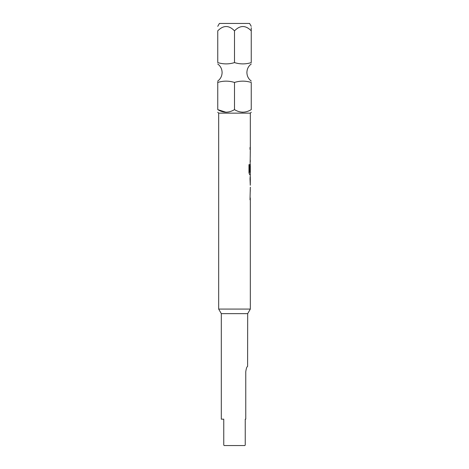 <?xml version="1.0" encoding="UTF-8"?>
<svg xmlns="http://www.w3.org/2000/svg" width="469" height="469" viewBox="0 0 469 469"><rect width="100%" height="100%" fill="white"/><g stroke="black" fill="none" stroke-linecap="round" stroke-linejoin="round"><path stroke-width="0.7" d="M217.751 81.841L217.751 82.438C217.751 80.715 217.751 80.715 217.751 82.438C223.285 80.715 228.866 80.715 234.5 82.438C240.034 80.715 245.621 80.715 251.249 82.438C251.249 80.715 251.249 80.715 251.249 82.438L251.249 109.629C251.249 113.011 251.249 113.011 251.249 109.629C245.621 113.011 240.034 113.011 234.5 109.629C228.866 113.011 223.285 113.011 217.751 109.629C217.751 113.011 217.751 113.011 217.751 109.629L225.964 112.22M221.309 313.644L247.691 313.644L247.597 366.406C246.841 366.694 246.231 368.452 245.768 371.683L245.768 419.169L245.246 419.169L245.246 445.022L244.847 445.55L224.153 445.55L223.754 445.022L223.754 419.169L221.309 419.169L221.309 313.644L218.671 309.077L250.329 309.077L250.329 199.794L250.012 199.794L250.329 187.19M217.745 26.346L219.422 23.45L249.578 23.45L251.255 26.346M251.249 30.837C251.249 25.103 251.249 25.103 251.249 30.837C245.686 25.103 240.105 25.103 234.5 30.837C228.936 25.103 223.35 25.103 217.751 30.837C217.751 25.103 217.751 25.103 217.751 30.837C217.751 25.103 217.751 25.103 217.751 30.837L217.751 62.6C217.751 64.317 217.751 64.317 217.751 62.6C217.751 64.317 217.751 64.317 217.751 62.6C223.379 64.323 228.966 64.323 234.5 62.6C240.134 64.323 245.715 64.323 251.249 62.6C251.249 64.317 251.249 64.317 251.249 62.6L251.249 27.683M217.745 112.22L218.671 113.146L250.329 113.146L250.329 147.442L250.012 147.442L250.012 149.382L250.329 149.382L250.012 171.548L250.329 165.909L250.329 172.44L249.649 172.311L249.649 164.637L248.969 164.637L248.969 172.78L249.608 174.591L250.329 174.591L250.012 178.595L250.276 185.255M250.276 178.724L250.329 176.784M250.329 178.724L250.288 185.255L250.329 178.724M234.5 82.438L234.5 109.629M242.719 112.22L241.775 112.173M217.751 82.438L217.751 109.629M234.5 30.837L234.5 62.6M250.276 164.179L250.276 165.909M250.229 171.548L250.282 166.038M249.596 172.311L249.596 164.637M250.229 185.126L250.282 178.853M217.745 81.061C220.565 78.909 222.013 76.06 222.101 72.519C222.013 68.978 220.565 66.129 217.745 63.977M251.255 81.061C248.435 78.909 246.987 76.06 246.899 72.519C246.987 68.978 248.435 66.129 251.255 63.977M247.691 313.644L250.329 309.077M218.671 113.146L218.671 309.077M250.329 113.146L251.255 112.22M250.276 147.442L250.276 149.382M250.276 151.581L250.276 153.515M250.276 160.046L250.276 161.987M250.276 172.44L250.276 174.591M250.276 189.388L250.276 191.329M250.276 197.859L250.276 199.794"/></g></svg>
